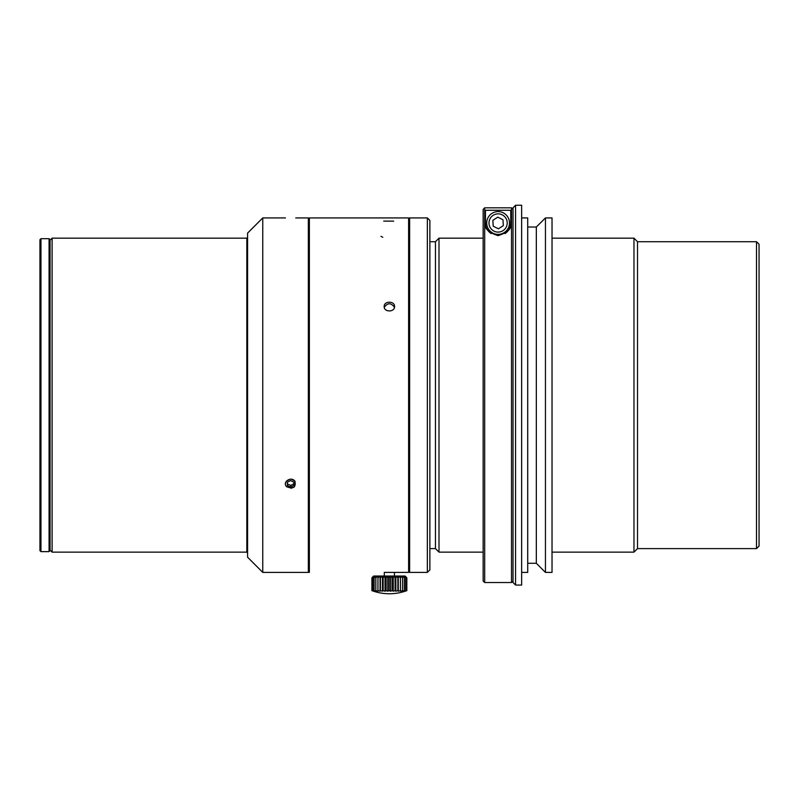 <?xml version="1.0" encoding="UTF-8"?>
<svg xmlns="http://www.w3.org/2000/svg" width="799" height="799" viewBox="0 0 799 799"><rect width="100%" height="100%" fill="white"/><g stroke="black" fill="none" stroke-linecap="round" stroke-linejoin="round"><path stroke-width="1.2" d="M394.566 306.536C394.886 312.379 383.86 312.379 384.179 306.536C383.86 300.784 394.876 300.764 394.566 306.536M384.269 307.345C387.665 302.591 391.071 302.591 394.476 307.345M309.363 217.917L309.363 572.404L309.363 217.917L408.619 217.917L408.619 572.404L394.566 572.404L408.619 572.404L408.619 217.917L309.363 217.917L308.344 218.926M384.259 572.394L394.566 572.404M409.627 571.385L408.619 572.404M296.948 217.917L308.344 217.917L308.344 572.404L262.771 572.404L262.771 217.917L262.771 572.404L308.344 572.404L308.344 217.917L295.73 217.917M285.443 217.917L262.771 217.917L247.58 233.108L247.58 557.203L262.771 572.404M285.443 483.834L285.493 483.155M286.312 481.238L289.777 479.25M291.465 479.25L294.601 480.848M294.152 487.09L291.026 488.279M286.731 486.771C293.243 489.268 296 487.44 294.981 481.308C291.305 475.755 281.737 482.286 286.731 486.771M286.332 486.162A5.064 4.385 180 0 0 286.851 486.761L286.332 486.162M290.756 487.13L287.4 485.582L287.27 482.296L290.486 480.549L293.842 482.097L293.982 485.383L290.756 487.13L290.756 485.432L293.912 483.745M287.33 482.256L287.4 483.904L290.756 485.432M287.4 485.582L287.4 483.904M406.501 590.761L406.831 590.641A49.378 38.302 -90 0 1 405.163 591.19L406.521 590.641A49.378 43.126 -90 0 1 404.644 591.19L405.692 590.641A49.378 46.652 -90 0 1 403.655 591.19L404.364 590.641A49.378 48.749 -90 0 1 402.237 591.19L402.576 590.641A49.378 49.378 90 0 1 400.429 591.19L400.389 590.641A49.378 48.499 90 0 1 398.282 591.19L397.872 590.641A49.378 46.142 90 0 1 395.865 591.19L395.096 590.641A49.378 42.387 90 0 1 393.248 591.19L392.139 590.641A49.378 37.343 90 0 1 390.521 591.19L389.103 590.641A49.378 31.171 90 0 1 387.755 591.19L386.077 590.641A49.378 24.05 90 0 1 385.028 591.19L383.15 590.641A49.378 16.19 90 0 1 382.451 591.19L380.414 590.641A49.378 7.84 90 0 1 380.074 591.19L377.947 590.641A49.378 0.739 90 0 0 377.977 591.19L375.83 590.641A49.378 9.308 90 0 0 376.229 591.19L374.122 590.641A49.378 17.588 90 0 0 374.881 591.19L372.873 590.641A49.378 25.328 90 0 0 373.972 591.19L372.134 590.641A49.378 32.31 90 0 0 373.533 591.19L372.204 590.751A50.637 50.637 0 0 0 406.561 590.741M372.184 577.507L373.672 576.019L405.073 576.019L406.561 577.507M406.541 577.497L405.163 576.199L406.521 577.787L404.644 576.199L405.692 577.787L403.655 576.199L404.364 577.787L402.237 576.199L402.576 577.787L400.429 576.199L400.389 577.787L398.282 576.199L397.872 577.787L395.865 576.199L395.096 577.787L393.248 576.199L392.139 577.787L390.521 576.199L389.103 577.787L387.755 576.199L386.077 577.787L385.028 576.199L383.15 577.787L382.451 576.199L380.414 577.787L380.074 576.199L377.947 577.787L377.977 576.199L375.83 577.787L376.229 576.199L374.122 577.787L374.881 576.199L372.873 577.787L373.972 576.199L372.134 577.787L373.533 576.199L372.204 577.497M371.905 577.787L371.905 590.641M372.124 577.787L372.124 590.641M372.873 577.787L372.873 590.641M374.122 577.787L374.122 590.641M375.83 577.787L375.83 590.641M377.947 577.787L377.947 590.641M380.074 576.199L380.074 591.19M380.414 577.787L380.414 590.641M382.451 576.199L382.451 591.19M383.15 577.787L383.15 590.641M385.028 576.199L385.028 591.19M386.087 577.787L386.087 590.641M387.755 576.199L387.755 591.19M389.113 577.787L389.113 590.641M390.521 576.199L390.521 591.19M392.149 577.787L392.149 590.641M393.248 576.199L393.248 591.19M395.096 577.787L395.096 590.641M395.865 576.199L395.865 591.19M397.872 577.787L397.872 590.641M398.282 576.199L398.282 591.19M400.399 577.787L400.399 590.641M400.429 576.199L400.429 591.19M402.576 577.787L402.576 590.641M404.364 577.787L404.364 590.641M405.692 577.787L405.692 590.641M406.521 577.787L406.521 590.641M406.831 577.787L406.831 590.641M492.883 220.334L493.203 226.177L498.416 228.814L503.32 225.618L502.99 219.775L497.777 217.138L492.883 220.334M488.559 229.213A11.396 11.396 0 0 1 497.467 211.605A11.396 11.396 0 0 1 508.264 228.124A11.396 11.396 0 0 1 488.559 229.213M513.038 582.531L513.038 207.79L515.565 205.253L515.565 585.058L513.038 582.531M515.565 585.058L521.647 585.058L521.647 205.253L515.565 205.253M521.647 572.404L527.72 572.404L527.72 217.917L521.647 217.917M527.72 563.285L536.329 563.285L536.329 227.026L527.72 227.026M536.329 563.285L545.447 572.404L545.447 217.917L536.329 227.026M545.447 572.404L552.029 572.404L552.029 217.917L545.447 217.917M510.761 222.981L510.761 210.267L485.442 210.267L485.442 222.981C483.984 228.254 488.189 232.469 498.057 235.635C507.984 232.509 512.219 228.294 510.761 222.981A12.664 12.664 0 0 1 504.988 233.598M491.155 233.568A12.664 12.664 0 0 1 485.442 222.981M483.155 209.348L484.683 207.82L511.52 207.82L513.038 209.348L511.52 207.82L511.52 582.531L484.683 582.531L484.683 207.82L483.155 209.348L483.155 581.013L484.683 582.531M40.959 395.155L40.959 551.64L39.95 550.621L39.95 239.69L40.959 238.681L40.959 395.155M49.069 238.681L50.077 239.69L50.077 550.621L49.069 551.64L49.069 238.681L40.959 238.681M756.513 241.717L759.05 244.244L759.05 546.067L756.513 548.603L756.513 241.717L637.512 241.717L633.967 238.172L552.029 238.172M427.355 217.917L429.882 220.444L429.882 569.867L427.355 572.404L427.355 217.917L409.627 217.917L409.627 572.404L427.355 572.404M50.077 240.199L52.105 238.172L52.105 552.139L50.077 550.121M52.105 552.139L246.821 552.139L246.821 238.172L52.105 238.172M429.882 548.603L435.455 548.603L435.455 241.717L429.882 241.717M435.455 548.603L439.001 552.139L439.001 238.172L435.455 241.717M756.513 548.603L637.512 548.603L633.967 552.139L633.967 238.172M637.512 548.603L637.512 241.717M490.466 227.965A9.119 9.119 0 0 0 506.236 227.096A9.119 9.119 0 0 0 497.597 213.872A9.119 9.119 0 0 0 490.466 227.965M380.983 236.324L382.791 237.273M383.72 221.093L393.677 221.143M308.344 571.385L309.363 572.404M409.627 218.926L408.619 217.917M394.436 576.019L394.436 572.394M384.309 576.019L384.309 572.394M513.038 581.013L511.52 582.531M49.069 551.64L40.959 551.64M246.821 552.139L247.58 552.908M246.821 238.172L247.58 237.413M483.155 238.172L439.001 238.172M483.155 552.139L439.001 552.139M633.967 552.139L552.029 552.139M262.771 217.917L284.294 217.917"/></g></svg>
